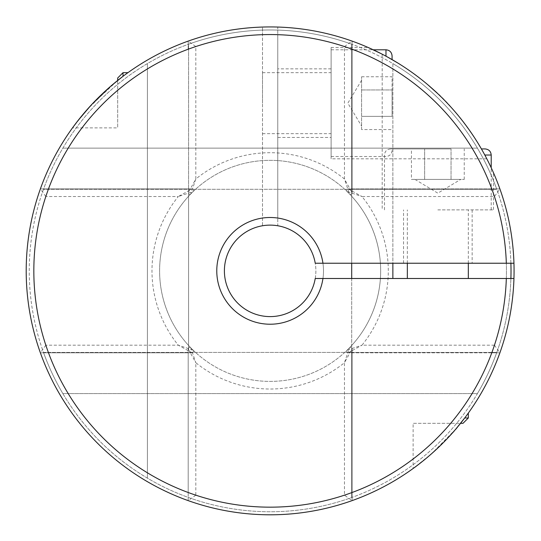 <?xml version="1.0" encoding="UTF-8"?>
<svg xmlns="http://www.w3.org/2000/svg" width="541" height="541" viewBox="0 0 541 541"><rect width="100%" height="100%" fill="white"/><g stroke="black" fill="none" stroke-linecap="round" stroke-linejoin="round"><path stroke-width="0.41" stroke-dasharray="2.71 2.03" d="M437.838 148.924L390.582 148.924L437.838 148.924M451.045 148.924L424.638 148.924L451.045 148.924L451.045 179.416L437.838 179.416L457.645 179.416L418.037 179.416L457.645 179.416L451.045 179.416L451.045 148.924M411.437 148.924L424.638 148.924L411.437 148.924L411.437 179.416L418.037 179.416L411.437 179.416M437.838 209.881L493.487 209.881L437.838 209.881M457.645 179.416L464.246 179.416L457.645 179.416M464.246 179.416L464.246 148.924M455.833 429.04L431.488 453.804L413.128 468.492L413.128 423.319L460.553 423.319C451.938 436.628 416.584 467.377 413.128 468.492C416.759 467.235 451.958 436.601 460.553 423.319L413.128 423.319M464.705 417.983C469.446 411.579 469.446 411.579 464.705 417.983L468.33 417.983M387.397 56.961C401.632 64.129 433.294 85.951 452.918 109.329C473.267 130.719 491.16 166.324 493.487 172.789L493.487 209.881M492.432 170.422C484.499 151.764 463.908 117.377 437.703 93.593M427.762 84.7C417.03 75.781 407.035 68.545 397.784 62.993M462.995 423.319L460.553 423.319M407.346 278.487L468.33 278.487L407.346 278.487M123.017 76.295C129.421 71.554 129.421 71.554 123.017 76.295C129.421 71.554 129.421 71.554 123.017 76.295L123.017 72.67M351.704 349.642L351.704 347.883A1.522 1.522 0 0 1 352.083 348.898A1.522 1.522 0 0 0 349.466 347.836L344.461 362.713L351.704 349.648L351.704 497.517L352.083 497.382L352.083 348.898L352.083 500.621A243.93 243.93 0 0 0 513.95 278.487L315.234 278.487A45.735 45.735 0 0 1 245.093 309.134A45.735 45.735 0 0 1 245.093 232.589A45.735 45.735 0 0 1 315.234 263.237L506.322 263.237A236.309 236.309 0 0 0 352.083 49.217L352.083 192.833L352.083 41.109L344.461 46.546L344.461 179.01L349.466 193.894A110.533 110.533 0 0 0 190.811 193.894L195.815 179.01L188.572 192.075L188.572 349.642L195.815 362.713L190.811 347.836A110.533 110.533 0 0 0 349.466 347.836A110.533 110.533 0 0 1 190.811 347.836A1.522 1.522 0 0 0 188.194 348.898L188.194 492.506A236.309 236.309 0 0 1 188.194 49.217L188.194 41.109A243.93 243.93 0 0 0 188.194 500.621L188.194 492.506M188.194 49.217L188.194 41.109A243.93 243.93 0 0 0 188.194 500.621A243.93 243.93 0 0 0 352.083 500.621L352.083 497.382A240.88 240.88 0 0 0 510.9 278.487M351.704 263.237L351.704 193.84A1.522 1.522 0 0 0 352.083 192.833A1.522 1.522 0 0 1 349.466 193.894A110.533 110.533 0 0 0 190.811 193.894A1.522 1.522 0 0 1 188.194 192.833A1.522 1.522 0 0 0 190.811 193.894A110.533 110.533 0 0 1 349.466 193.894A1.522 1.522 0 0 0 351.704 193.84L351.704 192.082L344.461 179.01A118.154 118.154 0 0 0 195.815 179.01L195.815 46.546L188.194 41.109A243.93 243.93 0 0 1 352.083 41.109L352.083 49.217M344.461 495.177A236.309 236.309 0 0 1 195.815 495.177L195.815 362.713A118.154 118.154 0 0 0 344.461 362.713L344.461 495.177L352.083 500.621A243.93 243.93 0 0 0 513.95 278.487A243.93 243.93 0 0 1 499.891 352.806L496.652 352.806A240.88 240.88 0 0 1 477.412 393.591L62.864 393.591A240.88 240.88 0 0 1 43.618 352.806L43.483 352.428L191.358 352.428L178.287 345.185A118.154 118.154 0 0 1 178.287 196.539L45.823 196.539A236.309 236.309 0 0 0 45.823 345.185L178.287 345.185L193.164 350.189A110.533 110.533 0 0 1 193.164 191.534A110.533 110.533 0 0 0 193.164 350.189A1.522 1.522 0 0 1 192.102 352.806L48.494 352.806A236.309 236.309 0 0 0 491.783 352.806L348.167 352.806L496.652 352.806L496.794 352.428A240.88 240.88 0 0 0 392.867 63.588L392.867 278.487M403.539 263.237L472.144 263.237L403.539 263.237L403.539 209.881M188.572 192.082L188.572 44.206L188.194 44.348A240.88 240.88 0 0 0 188.194 497.382L188.572 497.517A240.88 240.88 0 0 0 351.704 497.517L351.704 44.206A240.88 240.88 0 0 0 188.572 44.206L188.572 349.648M195.815 46.546A236.309 236.309 0 0 1 344.461 46.546M351.704 192.082L351.704 44.206L352.083 44.348A240.88 240.88 0 0 1 392.867 63.588L392.867 263.237M45.823 196.539L40.379 188.917A243.93 243.93 0 0 1 262.513 27.05L262.513 225.766A45.735 45.735 0 0 0 231.866 295.907A45.735 45.735 0 0 0 308.411 295.907A45.735 45.735 0 0 0 277.763 225.766L277.763 218.05L277.763 225.766A45.735 45.735 0 0 1 308.411 295.907A45.735 45.735 0 0 1 231.866 295.907A45.735 45.735 0 0 1 262.513 225.766L262.513 218.05A53.363 53.363 0 0 0 225.252 299.721A53.363 53.363 0 0 0 315.024 299.721A53.363 53.363 0 0 0 277.763 218.05L277.763 27.05A243.93 243.93 0 0 1 499.891 188.917L348.167 188.917L496.652 188.917L496.794 189.296L43.483 189.296L43.618 188.917A240.88 240.88 0 0 1 496.652 188.917L499.891 188.917L494.454 196.539L361.99 196.539A118.154 118.154 0 0 1 361.99 345.185L494.454 345.185A236.309 236.309 0 0 0 494.454 196.539M43.483 189.296A240.88 240.88 0 0 0 43.483 352.428L496.794 352.428L348.918 352.428L361.99 345.185L347.106 350.189A110.533 110.533 0 0 0 347.106 191.534A1.522 1.522 0 0 1 348.167 188.917A1.522 1.522 0 0 0 347.16 189.296L43.483 189.296M62.864 393.591A240.88 240.88 0 0 0 477.412 393.591L62.864 393.591M510.9 263.237A240.88 240.88 0 0 0 496.794 189.296L348.918 189.296L361.99 196.539L347.106 191.534A110.533 110.533 0 0 1 347.106 350.189A110.533 110.533 0 0 0 347.106 191.534A1.522 1.522 0 0 1 347.16 189.296L348.918 189.296M195.815 495.177L188.194 500.621L188.194 348.898A1.522 1.522 0 0 1 190.811 347.836M147.409 63.588L147.409 478.136L147.409 63.588M494.454 345.185L499.891 352.806A243.93 243.93 0 0 1 40.379 352.806L48.494 352.806M191.358 352.428L193.117 352.428A1.522 1.522 0 0 1 192.102 352.806L40.379 352.806A243.93 243.93 0 0 1 40.379 188.917L192.102 188.917L40.379 188.917A243.93 243.93 0 0 1 262.513 27.05A243.93 243.93 0 0 0 60.166 395.025A243.93 243.93 0 0 0 480.104 395.025A243.93 243.93 0 0 0 277.763 27.05L277.763 34.678A236.309 236.309 0 0 1 473.503 391.211A236.309 236.309 0 0 1 66.773 391.211A236.309 236.309 0 0 1 262.513 34.678L262.513 218.05A53.363 53.363 0 0 0 225.252 299.721A53.363 53.363 0 0 0 315.024 299.721A53.363 53.363 0 0 0 277.763 218.05L277.763 34.678A236.309 236.309 0 0 1 491.783 188.917M193.164 191.534A1.522 1.522 0 0 0 192.102 188.917A1.522 1.522 0 0 1 193.164 191.534L178.287 196.539L191.352 189.296M48.494 188.917A236.309 236.309 0 0 1 262.513 34.678L262.513 27.05A243.93 243.93 0 0 0 60.166 395.025A243.93 243.93 0 0 0 480.104 395.025A243.93 243.93 0 0 0 277.763 27.05A243.93 243.93 0 0 1 513.95 263.237A243.93 243.93 0 0 0 188.194 41.109M193.164 350.189A1.522 1.522 0 0 1 193.117 352.428L347.16 352.428A1.522 1.522 0 0 1 347.106 350.189A1.522 1.522 0 0 0 348.167 352.806A1.522 1.522 0 0 1 347.16 352.428L348.918 352.428M111.96 85.167L87.196 109.512L72.508 127.872L117.681 127.872L117.681 80.447L117.681 127.872M90.685 105.637L117.681 80.447L117.681 78.005M481.084 148.369L486.805 158.804C487.495 158.283 461.196 111.818 431.671 88.082C414.318 73.177 397.466 61.694 381.121 53.64M331.119 47.513L331.119 158.804L331.119 47.513L368.205 47.513C373.966 49.61 407.15 66.036 427.715 84.66C449.077 103.338 465.842 122.861 478.007 143.216M491.783 352.806L499.891 352.806A243.93 243.93 0 0 1 40.379 352.806A243.93 243.93 0 0 1 40.379 188.917M277.763 137.461L277.763 68.856L277.763 137.461L331.119 137.461M477.412 148.133L62.864 148.133L477.412 148.133M351.704 278.487L351.704 347.883A1.522 1.522 0 0 0 349.466 347.836M322.95 263.237A53.363 53.363 0 0 0 241.279 225.976A53.363 53.363 0 0 0 241.279 315.748A53.363 53.363 0 0 0 322.95 278.487M361.584 129.563L361.584 76.754L361.584 116.362L392.076 116.362L392.076 89.955L392.076 116.362L361.584 116.362L361.584 129.563L392.076 129.563M361.584 76.754L392.076 76.754L392.076 89.955L392.076 76.754M361.584 89.955L392.076 89.955L361.584 89.955M392.076 59.598L392.076 55.899M262.513 103.162L262.513 72.67L262.513 103.162M45.823 345.185L40.379 352.806M418.037 179.416L437.838 179.416L418.037 179.416M424.638 179.416L424.638 148.924L424.638 179.416M491.201 155.024L484.81 155.024M513.95 263.237A243.93 243.93 0 0 0 352.083 41.109M188.194 500.621A243.93 243.93 0 0 0 352.083 500.621M506.322 278.487A236.309 236.309 0 0 1 352.083 492.506M385.976 56.19L385.976 49.799M491.201 209.881L491.201 167.744M384.482 209.881L384.482 155.024C384.807 151.352 386.842 149.316 390.582 148.924M414.974 179.416L437.838 193.157L460.709 179.416M468.33 263.237L468.33 209.881M407.346 263.237L407.346 209.881M382.196 54.195L382.196 209.881M472.144 209.881L472.144 263.237M331.119 156.518L385.976 156.518C389.648 156.193 391.684 154.158 392.076 150.418M361.584 80.291L347.843 103.162L361.584 126.026M262.513 133.654L331.119 133.654M262.513 72.67L331.119 72.67M331.119 49.799L373.256 49.799M486.805 158.804L331.119 158.804M331.119 68.856L277.763 68.856"/><path stroke-width="0.81" d="M481.402 148.924L485.101 148.924L481.402 148.924M464.705 417.983C469.446 411.579 469.446 411.579 464.705 417.983L468.33 417.983L462.995 423.319L460.553 423.319L464.705 417.983L455.833 429.04M493.487 172.789L492.432 170.422M437.703 93.593L427.762 84.7M397.784 62.993L387.397 56.961M123.017 76.295L117.681 80.447L117.681 78.005L123.017 72.67L123.017 76.295L111.96 85.167M513.95 263.237L506.322 263.237L513.95 263.237A243.93 243.93 0 0 1 145.975 480.834A243.93 243.93 0 0 1 145.975 60.896A243.93 243.93 0 0 1 513.95 263.237A243.93 243.93 0 0 0 145.975 60.896A243.93 243.93 0 0 0 145.975 480.834A243.93 243.93 0 0 0 513.95 278.487L322.95 278.487A53.363 53.363 0 0 1 241.279 315.748A53.363 53.363 0 0 1 241.279 225.976A53.363 53.363 0 0 1 322.95 263.237L506.322 263.237A236.309 236.309 0 0 0 149.789 67.497A236.309 236.309 0 0 0 149.789 474.227A236.309 236.309 0 0 0 506.322 278.487M322.95 263.237L315.234 263.237A45.735 45.735 0 0 0 245.093 232.589A45.735 45.735 0 0 0 245.093 309.134A45.735 45.735 0 0 0 315.234 278.487L322.95 278.487M510.9 278.487A240.88 240.88 0 0 0 510.9 263.237M72.508 127.872L78.188 120.332L90.685 105.637M381.121 53.64L368.205 47.513M478.007 143.216L481.084 148.369M351.704 263.237L351.704 278.487M392.867 263.237L392.867 278.487M373.256 49.799L385.976 49.799C389.648 50.13 391.684 52.159 392.076 55.899L392.076 59.598M484.81 155.024L491.201 155.024C490.87 151.352 488.841 149.316 485.101 148.924M385.976 49.799L385.976 56.19M491.201 167.744L491.201 155.024M468.33 417.983L468.33 413.067M468.33 278.487L468.33 263.237M407.346 278.487L407.346 263.237M123.017 72.67L127.933 72.67"/></g></svg>
